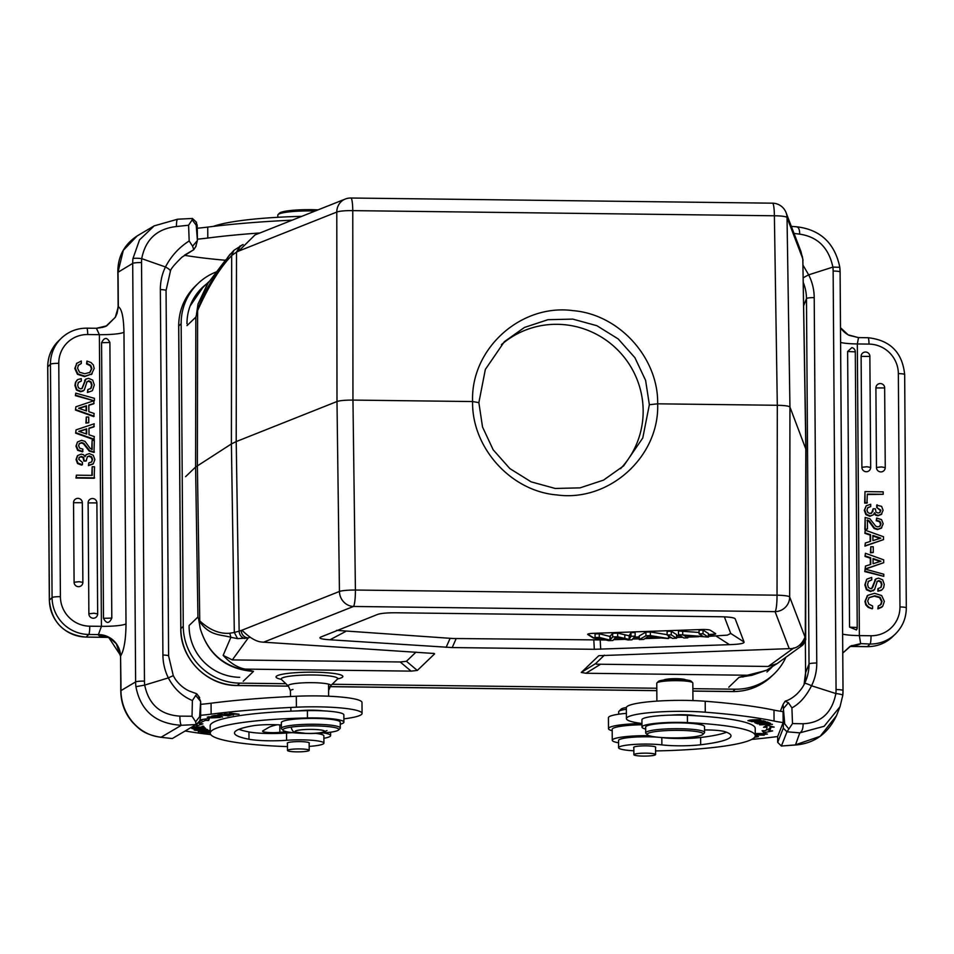 <?xml version="1.0" encoding="UTF-8"?>
<svg xmlns="http://www.w3.org/2000/svg" width="954" height="954" viewBox="0 0 954 954"><rect width="100%" height="100%" fill="white"/><g stroke="black" fill="none" stroke-linecap="round" stroke-linejoin="round"><path stroke-width="1.43" d="M501.399 344.668A86.099 84.465 -133.8 0 1 592.637 332.386A86.099 84.465 -133.8 0 1 643.163 410.661A86.099 84.465 -133.8 0 1 620.541 468.7M185.589 476.666L195.594 467.055L195.844 317.122L197.645 310.479C207.233 289.181 217.083 272.534 227.183 260.514L231.679 255.529L236.497 252.118L236.21 441.583L231.393 443.944L231.679 255.529L233.861 250.389L228.233 256.674L227.183 260.514M728.773 687.214L739.04 677.34L765.931 670.543M771.869 667.287L766.968 671.998M739.04 677.34L751.907 675.301L585.959 673.262L581.272 672.463L598.73 655.756M598.921 655.684L789.232 648.648C796.256 648.994 801.515 645.142 805.033 637.093L805.14 637.344A7.358 7.286 -20.9 0 1 801.575 643.604M434.297 653.49L262.338 642.09C256.471 641.815 249.674 637.856 241.958 630.212L339.445 591.456A14.715 1.848 -0.7 0 1 355.413 590.037L777.033 595.189A14.715 1.872 0.1 0 1 789.673 596.966L789.948 407.06L806.011 449.525L805.665 638.655M230.26 254.074L228.233 256.674C217.965 272.224 207.34 283.457 197.609 309.776L197.383 465.671L199.78 621.746C209.808 636.151 220.505 634.338 230.892 637.296L229.783 633.229C219.611 634.1 209.618 629.998 199.815 620.923L198.647 619.063L200.268 628.722C208.461 655.076 226.205 669.303 253.49 671.401L245.142 669.1L411.091 671.127L417.327 670.447L434.571 653.895L433.223 653.287M321.236 636.843C317.956 638.19 320.866 639.168 329.965 639.776L452.22 647.563L594.318 649.304L729.488 644.665C739.612 644.296 744.466 643.413 744.048 642.018L735.236 618.955C734.604 617.608 729.345 616.868 719.435 616.737L397.186 612.79C387.252 612.683 380.598 613.279 377.224 614.579L320.687 637.081M734.258 618.192L732.505 617.691M663.865 680.023A11.043 1.491 -0.4 0 1 674.764 678.676A11.043 1.491 -0.4 0 1 685.687 679.868M198.647 619.063L197.931 617.023L195.594 467.055L231.393 443.944L234.314 632.466L229.783 633.229M245.142 669.1C237.534 667.657 230.2 663.09 223.141 655.374L230.892 637.296L237.57 638.643L248.243 637.94A7.358 6.893 68.3 0 1 241.231 630.439L239.144 631.143L236.21 441.583L336.989 401.515L339.445 591.456A14.715 13.785 -111.7 0 0 353.457 606.47L775.077 611.633L789.232 648.648M263.554 642.209L353.457 606.47A14.715 2.051 90.7 0 0 355.413 590.037L352.956 400.084C345.312 400.072 339.982 400.549 336.989 401.515L336.786 212.062A14.715 13.785 -111.7 0 1 345.265 199.052L255.016 234.934L238.583 251.164A7.358 6.893 68.3 0 1 242.817 244.665L243.127 244.546M224.536 261.384L225.681 259.822M197.609 309.776L196.512 313.926M196.715 312.936L198.003 304.087L207.459 283.982M190.108 306.055L202.487 287.846L209.94 280.703M207.984 283.29L198.003 304.087L196.619 313.449M805.295 639.442L805.82 448.547L802.827 259.047L806.011 449.525M805.14 637.344L805.474 638.071C805.176 641.863 803.196 644.272 799.512 645.298L802.123 645.524L777.033 663.662L768.22 666.464L596.465 664.175L595.618 663.602L604.383 655.183M751.907 675.301L766.599 670.221L742.689 677.018M766.599 670.221L777.987 663.042M244.808 638.512C241.314 637.403 239.43 634.947 239.144 631.143L234.314 632.466L237.57 638.643M223.141 655.374L232.311 659.918L400.203 661.969L406.44 661.289L415.98 652.131M199.78 621.746L198.849 619.778L200.268 628.722C208.032 653.573 224.81 667.669 250.592 670.996M786.072 212.635L800.99 251.617L802.386 257.711L787.026 217.572L789.948 407.06C789.018 406.034 784.808 405.45 777.307 405.283L774.386 215.783A14.715 2.051 -89.3 0 0 772.501 203.178A14.715 14.715 0 0 1 786.072 212.635A14.715 14.56 159.1 0 1 787.026 217.56A14.715 2.099 179.1 0 0 774.386 215.783L352.765 210.631A14.715 2.123 179.9 0 0 336.786 212.05M802.505 257.091L802.493 258.057A7.358 7.286 -20.9 0 0 802.183 256.054M345.265 199.052A14.715 14.715 0 0 1 350.881 198.015A14.715 2.051 90.7 0 1 352.765 210.631L352.956 400.084L472.6 401.551C470.549 348.997 520.669 303.479 573.044 310.646C619.384 314.331 658.522 358.132 657.664 403.816C659.596 456.501 609.356 502.126 556.993 494.947C510.652 491.25 471.634 447.343 472.6 401.551L478.86 402.636L485.347 369.436L504.38 341.663L524.473 327.437L547.942 319.697L572.782 319.113L596.882 325.708L618.204 338.944L634.911 357.69L645.608 380.384L649.352 404.723L642.769 437.993L623.666 465.85L603.536 480.112L580.044 487.864L555.204 488.46L531.116 481.842L509.83 468.569L493.17 449.787L482.533 427.022L478.86 402.636M649.352 404.723L657.664 403.816L777.307 405.283L777.033 595.189A14.715 2.051 -89.3 0 1 775.077 611.633A14.715 14.56 159.1 0 0 789.673 596.966L805.033 637.093M708.381 636.366L727.365 635.137L730.716 633.432L724.372 616.868M336.535 630.356L453.055 638.512L605.814 639.991M613.577 639.717L625.037 639.311M632.609 639.049L639.287 638.81M644.928 638.608L660.132 638.071M668.456 637.773L671.342 637.677M676.589 637.487L682.706 637.272M687.774 637.093L698.662 636.712M615.008 638.154L619.051 637.999M633.993 637.475L639.275 637.284M668.456 636.258L669.064 636.235M676.577 635.972L680.417 635.829M708.369 634.839L709.883 634.792A7.358 0.99 179.6 0 0 715.727 633.778A7.358 0.99 179.6 0 0 715.56 633.575L710.229 630.212A7.358 0.99 179.6 0 0 704.064 629.473A7.358 0.99 179.6 0 0 701.512 629.509L593.519 633.325A7.358 0.99 179.6 0 0 587.688 634.338A7.358 0.99 179.6 0 0 587.843 634.541L593.173 637.904A7.358 0.99 179.6 0 0 599.351 638.643A7.358 0.99 179.6 0 0 599.839 638.643M715.595 633.599A7.358 0.99 -0.4 0 1 709.883 634.422L708.369 634.482M679.868 635.483L676.577 635.602M639.275 636.926L634.327 637.105M617.62 637.689L615.354 637.773M598.063 638.25A7.358 0.99 -0.4 0 1 593.173 637.546L587.843 634.183A7.358 0.99 -0.4 0 1 587.807 634.16M676.589 638.238L676.565 634.589L671.234 631.226L667.108 631.369L667.132 635.018L671.258 634.875L676.589 638.238L672.463 638.381L667.132 635.018M667.132 634.66L650.354 631.965L645.906 632.12L639.263 635.913L639.287 639.562L645.93 635.769L650.378 635.614L668.468 638.524L658.522 637.797L645.488 638.262L643.664 639.407L639.287 639.562M708.393 637.105L708.357 633.468L703.026 630.105L699.079 630.236L699.103 633.885L703.05 633.742L708.393 637.105L683.589 635.197L687.774 637.844L683.815 637.976L678.485 634.613L703.289 636.521L699.103 633.885M699.091 632.466L678.461 630.976L678.485 634.613M635.149 636.151L635.125 632.502L630.988 632.657L629.127 635.769L617.643 633.122L612.671 633.301L609.916 636.449L599.267 633.778L595.046 633.921L595.069 637.57L599.291 637.415L609.94 640.098L612.695 636.95L617.667 636.771L629.151 639.418L631.011 636.294L635.149 636.151L631.942 639.812L627.959 639.955L615.724 637.272L612.885 640.492L608.664 640.635L595.069 637.57M671.234 631.226L671.258 634.875M668.444 635.853L668.468 638.524M656.662 637.487L648.625 636.044L646.096 637.856L656.662 637.487M645.906 632.12L645.93 635.769M650.354 631.965L650.378 635.614M687.762 635.614L687.774 637.844M682.694 630.821L682.73 634.47M703.026 630.105L703.05 633.742M629.127 635.769L629.151 639.418M630.988 632.657L631.011 636.294M599.291 637.415L599.267 633.778M609.916 636.449L609.94 640.098M612.671 633.301L612.695 636.95M617.667 636.771L617.643 633.122M281.251 679.32A33.414 4.508 -0.4 0 1 276.076 676.684A33.414 4.508 -0.4 0 1 276.362 676.303A33.414 4.508 -0.4 0 1 312.697 672.188A33.414 4.508 -0.4 0 1 342.796 676.72A33.414 4.508 -0.4 0 1 342.522 677.113A33.414 4.508 -0.4 0 1 337.656 678.926M292.186 220.159A215.687 29.097 179.6 0 0 207.733 227.088A73.863 9.969 -0.4 0 1 197.239 228.233M197.418 239.156A73.863 9.969 179.6 0 0 207.805 238.035A215.687 29.097 -0.4 0 1 259.965 232.967M225.359 260.251A183.967 24.828 -0.4 0 1 184.384 255.29M200.626 715.297A73.863 9.969 179.6 0 0 211.132 714.152A215.687 29.097 -0.4 0 1 296.396 707.188A51.516 6.952 -0.4 0 1 322.19 706.926A51.516 6.952 -0.4 0 1 362.067 713.413L361.995 702.478A51.516 6.952 179.6 0 0 322.118 695.991A51.516 6.952 179.6 0 0 296.312 696.253A215.687 29.097 179.6 0 0 211.061 703.217A73.863 9.969 -0.4 0 1 200.638 704.35M362.067 713.413A51.516 6.952 -0.4 0 1 343.881 718.851M277.185 724.766A66.231 8.932 179.6 0 0 268.372 727.64L262.863 730.883A11.043 1.491 179.6 0 0 262.577 731.229A11.043 1.491 179.6 0 0 268.479 732.505A11.043 1.491 179.6 0 0 279.88 732.338A32.376 4.365 -0.4 0 1 286.939 731.79M323.704 732.934A32.376 4.365 -0.4 0 1 330.621 735.582A32.376 4.365 -0.4 0 1 323.883 738.301M210.751 734.592A183.967 24.828 -0.4 0 1 185.148 730.979M210.202 731.551L208.008 731.79L210.786 731.778M210.202 732.66L200.817 732.469L210.202 732.887M233.48 715.047L226.933 713.986L239.06 714.236L229.58 713.043L236.127 714.105L223.999 713.854L233.48 714.796M195.248 725.04L197.049 725.803L202.892 723.883L199.672 723.847A119.584 16.135 -0.4 0 1 205.563 720.342L208.616 720.473L209.439 718.422L200.257 719.805M200.149 720.127L202.081 720.21A123.257 16.635 179.6 0 0 199.004 721.606M210.19 730.776L207.447 730.382L209.296 731.074L198.265 731.67L210.19 731.229M323.585 710.885A18.4 2.48 179.6 0 0 314.403 710.229A18.4 2.48 179.6 0 0 297.97 710.909M227.791 716.001L231.405 715.047L227.446 715.727L223.963 715.357L227.541 714.749L219.647 714.904L222.258 714.129L217.595 714.928L227.779 715.667M218.943 716.108L218.943 716.478C221.996 715.595 220.66 715.25 214.948 715.452L211.752 716.06L222.568 717.014L218.943 716.478L221.328 715.858M191.062 727.508L204.263 727.342L203.655 726.221L202.093 726.244L202.606 727.163L192.219 726.817M196.285 729.321C192.35 730.156 194.377 730.537 202.403 730.466L205.444 730.251C209.32 729.214 206.267 728.904 196.285 729.321L194.091 729.893M205.432 729.977L207.674 729.667M212.825 716.585L207.233 717.169L211.43 717.909L220.195 717.456L212.825 716.585M195.081 727.854C190.418 728.606 191.456 728.904 198.193 728.761L203.81 727.723L197.395 728.343C193.757 728.88 193.102 728.773 195.439 728.033L191.766 728.403M203.226 727.675L201.27 728.653L203.894 728.689C205.945 728.403 205.921 728.081 203.798 727.723C205.921 728.081 205.945 728.403 203.894 728.689L203.882 727.735M193.304 727.962L195.439 728.033M199.672 722.75L197.037 723.609L197.049 725.803M202.081 720.21L202.081 719.531M208.616 720.473L208.604 718.553M205.551 719.006L205.563 720.342M202.701 719.435A119.584 16.135 179.6 0 0 202.081 719.781M200.447 720.902A119.584 16.135 179.6 0 0 199.66 721.665L199.672 723.847M209.284 730.43L209.296 731.074M213.803 716.013L216.105 715.583C219.957 715.548 220.481 715.798 217.667 716.359L213.791 715.655M219.766 715.488L217.667 716.359M196.548 726.423L196.56 727.27M202.594 726.232L202.606 727.163M204.037 729.059L204.037 729.273C207.435 729.595 206.768 729.929 202.045 730.275L197.621 730.299C194.342 729.667 196.476 729.333 204.037 729.273L206.183 729.202M197.621 730.299L195.606 729.405M218.394 716.955L208.986 717.36C209.773 716.645 212.909 716.609 218.394 717.265L218.728 716.991M208.986 717.36L208.723 716.74M108.16 637.367L86.087 637.045A7.358 1.026 90.7 0 1 85.943 637.117L108.196 637.391M107.218 637.045L110.497 638.536L116.328 643.819L120.574 656.495L120.753 682.575A7.358 0.99 -0.4 0 1 120.943 682.348L120.586 656.447A7.358 0.99 179.6 0 0 120.574 656.495A22.073 21.847 18.4 0 0 98.369 634.589L108.398 636.974L120.764 655.78C124.127 649.924 125.88 639.287 126.011 623.892L123.972 332.231C123.626 317.122 121.742 308.631 118.32 306.771L115.303 317.312L106.299 325.922L96.402 328.295L99.383 334.675L87.708 334.532A29.431 28.87 -133.8 0 0 58.766 363.343L60.4 596.667A7.358 0.99 -0.4 0 0 52.076 597.574L50.455 364.249L47.772 366.825A7.358 0.99 179.6 0 0 47.7 366.956L49.334 600.281A7.358 0.99 -0.4 0 1 49.405 600.149L52.076 597.574A36.789 36.097 -133.8 0 0 88.77 634.47L98.369 634.589A29.431 3.971 179.6 0 0 105.274 637.284A22.073 16.731 98.7 0 1 107.754 637.224M47.7 366.956C47.783 356.677 51.456 347.936 58.719 340.733A36.789 36.097 46.2 0 0 47.772 366.825L49.405 600.149A36.789 36.097 46.2 0 0 86.087 637.045L88.77 634.47A7.358 1.026 90.7 0 0 89.748 626.194L101.422 626.337L98.536 634.291M88.448 465.6L88.853 462.917L88.448 465.6L92.955 464.085M77.346 455.905L76.058 459.613L77.56 463.537L81.615 465.111L82.449 464.717L77.966 463.131L76.463 459.22L77.751 455.499L81.245 454.14L83.57 454.7L85.037 456.692L86.158 454.664L84.882 456.322M79.027 457.61L81.042 456.823L83.129 457.753L83.809 461.068L86.039 461.092L87.446 456.656M87.231 456.883L88.913 456.298L91.238 457.264L92.204 459.78L91.501 462.094M79.039 443.848L81.293 442.99L83.403 443.693L89.282 451.135L93.993 452.411L94.327 440.509L92.109 440.474L92.168 449.537L90.189 448.44L85.025 441.392L81.639 440.307L77.524 441.988L75.962 446.138L77.62 450.276L82.521 451.838L82.915 449.143L79.683 448.177L78.598 445.733L79.456 443.455L81.71 442.596L83.809 443.288L89.688 450.729L94.41 452.017M92.109 440.474L91.751 449.406M88.972 428.429L93.814 426.915L94.207 423.779L76.046 429.884L75.652 433.152L93.909 439.699L94.303 436.562L89.02 434.797L88.972 428.155L94.231 426.521M76.046 429.884L75.652 433.152M86.289 417.029L85.92 423.111L88.758 422.741L88.71 417.053L86.289 417.029L86.325 422.717L88.758 422.741M88.817 405.331L93.659 403.828L94.052 400.692L75.879 406.786L75.485 410.065L93.742 416.612L94.136 413.476L88.865 411.711L88.817 405.068L94.076 403.423M75.879 406.786L75.485 410.065M75.39 395.648L75.783 393.155L75.39 395.648L93.85 400.763M87.434 392.464L92.097 390.854L87.434 392.464L87.828 389.614L87.851 392.07M85.526 379.442L81.841 388.66M78.061 382.685L81.293 381.087L81.269 378.631L77.763 379.573L75.926 381.815L75.33 385.094L76.892 389.661L80.947 391.343L83.928 390.317M77.357 379.966L75.509 382.208L74.925 385.488L76.487 390.055L80.53 391.748L83.189 391.021M86.611 382.137L88.46 381.206L90.749 382.375L91.584 385.392L90.594 388.743M76.857 363.14L74.806 368.506L77.465 374.326L84.572 376.58L92.133 373.813L84.989 376.186L77.882 373.932L75.211 368.101L76.857 363.14M78.061 365.525L81.317 363.462L78.478 365.132L77.536 368.161L79.504 372.203L84.763 373.729L89.986 372.37L91.882 368.471L90.725 365.346L86.981 363.534L86.957 361.077L86.564 363.927L90.308 365.74L91.477 368.876L89.569 372.764M96.855 502.996L96.891 502.913A4.412 4.412 0 0 0 89.426 499.753A4.412 4.329 46.2 0 0 88.114 502.889L88.877 613.792A4.412 4.329 46.2 0 0 96.318 617.023A4.412 4.329 46.2 0 0 97.63 613.899L93.874 613.243L88.877 613.792M82.282 502.818L82.318 502.734A4.412 4.412 0 0 0 74.853 499.574A4.412 4.329 46.2 0 0 73.541 502.71L74.09 582.25A4.412 4.329 46.2 0 0 81.519 585.494A4.412 4.329 46.2 0 0 82.831 582.357L79.087 581.713L74.09 582.25M76.356 475.187L75.962 478.037L94.184 478.264L94.518 466.78L92.192 466.756L92.252 475.378L76.356 475.187L76.38 477.644L94.589 477.871M92.192 466.756L91.834 475.378M103.497 618.323C106.395 623.844 109.161 623.773 111.809 618.097L109.889 342.486C107.134 337.072 104.356 337.144 101.577 342.713L103.497 618.323L111.809 618.097M118.141 280.19L118.034 272.033L123.316 250.318L137.233 235.876C124.187 244.486 117.724 256.65 117.843 272.355L117.95 280.416A7.358 0.99 179.6 0 1 118.141 280.19L118.32 306.771L117.056 313.377L115.374 317.193L107.158 325.457L102.364 327.484M170.241 271.365A7.358 1.622 -154 0 0 170.408 271.186C170.504 269.243 174.355 264.556 181.999 257.127L193.781 249.698L184.969 254.885M195.797 246.454L193.781 249.698L192.589 246.192L197.43 240.491L195.797 246.454M197.43 240.491L196.19 225.156L192.148 219.861L188.594 225.227L189.178 240.968L192.589 246.192M120.788 690.708L135.623 681.919L132.701 263.399A7.358 0.99 179.6 0 1 141.538 262.588A36.789 35.513 -120.5 0 1 141.717 258.641C145.473 239.418 157.052 228.71 176.454 226.527L188.594 225.227M189.178 240.968C179.006 247.456 171.1 256.125 165.459 266.977A51.516 49.715 59.5 0 0 160.355 289.599A7.358 0.99 179.6 0 1 166.056 290.529L168.608 655.947L173.27 675.635L168.333 677.9C174.129 688.752 182.142 696.289 192.386 700.522L192.028 716.239L179.889 716.132C160.439 714.868 148.717 704.529 144.698 685.091A36.789 35.513 -120.5 0 1 144.459 681.12L141.538 262.588M166.056 290.529L170.408 271.186A7.358 1.622 -154 0 0 165.459 266.977L141.717 258.641A7.358 1.169 -174.2 0 0 132.928 258.653L139.534 239.859L154.214 225.871L177.635 219.205L192.446 218.466L196.524 222.33M197.43 239.895L197.204 225.251L196.119 222.282M197.204 225.251L196.19 225.156M192.148 219.861L192.469 218.49M154.214 225.871L137.483 235.721M198.945 697.422L200.65 701.417L195.725 695.466L192.386 700.522M200.65 701.417L199.624 716.692L195.653 721.784L196.047 724.563L172.28 738.563L160.379 737.215L172.28 738.563M192.028 716.239L195.653 721.784M199.648 697.624L196.655 693.725L189.512 691.125C188.999 690.827 181.618 688.096 175.214 679.045L173.27 675.635M196.882 694.071L195.725 695.466M200.662 702.001L200.638 716.788L199.708 720.926L196.047 724.563L181.367 725.29L161.178 737.192C139.212 735.451 121.146 714.892 120.955 690.565L120.943 682.348M144.459 681.12A7.358 0.99 -0.4 0 0 135.623 681.919A44.158 42.608 -120.5 0 0 135.921 686.689C140.56 710.837 155.705 723.716 181.367 725.29C180.413 724.026 179.912 720.974 179.889 716.132M200.638 716.788L199.624 716.692M199.601 721.009L198.826 721.784M88.853 462.917L91.715 461.903L92.621 459.387L91.656 456.871L89.33 455.905L87.279 456.835M86.444 460.699L83.809 461.068M84.214 460.675L83.547 457.36L81.46 456.429L79.444 457.216L78.693 459.291L82.438 462.428L82.449 464.717M86.158 454.664L89.282 453.615L93.253 455.249L94.851 459.566L93.337 463.727L88.865 465.206M82.926 451.445L78.037 449.871L76.38 445.745L77.357 442.167M94.327 439.305L76.058 432.758M78.777 431.351L86.695 434.046L86.659 428.859L78.777 431.351M79.182 431.482L86.242 429.252L86.277 433.903M94.16 416.218L75.903 409.671M78.61 408.252L86.528 410.947L86.492 405.772L78.61 408.252M79.015 408.395L86.087 406.166L86.11 410.816M94.052 400.775L75.795 395.254M75.783 393.155L94.422 398.319L94.434 400.406M81.293 381.087L78.466 382.292L77.656 385.177L78.478 387.861L80.637 388.886L82.259 388.266L85.943 379.048L88.591 378.344L92.717 380.121L94.327 384.963L92.502 390.448M87.828 389.614L91.083 388.266L92.001 384.999L91.155 381.97L88.865 380.801L87.029 381.743L84.334 389.924M76.642 380.539L77.763 379.573M84.584 380.372L85.943 379.048M76.463 363.557L81.293 361.006L81.317 363.462M86.957 361.077L90.964 362.496L93.349 364.965L94.207 368.435L91.334 374.564M296.563 748.962A10.852 1.467 -0.4 0 1 309.203 750.309A10.852 1.467 -0.4 0 1 300.128 751.824A10.852 1.467 -0.4 0 1 287.5 750.464A10.852 1.467 -0.4 0 1 296.563 748.962M292.735 732.672A25.758 3.47 179.6 0 0 286.534 733.006A29.431 3.971 -0.4 0 1 248.946 731.945A83.892 11.317 -0.4 0 1 238.941 729.309M343.905 722.142L343.857 714.856A33.116 4.472 179.6 0 0 307.403 710.658A108.172 14.596 179.6 0 0 212.957 722.536A108.172 14.596 179.6 0 0 210.154 725.863L210.214 733.161A108.172 14.596 -0.4 0 1 213.004 729.822A108.172 14.596 -0.4 0 1 307.45 717.957A33.116 4.472 -0.4 0 1 343.905 722.142A33.116 4.472 -0.4 0 1 343.058 723.168A33.116 4.472 -0.4 0 1 340.244 724.217M281.382 725.016A22.073 2.981 179.6 0 0 252.166 725.911A83.892 11.317 179.6 0 0 236.664 730.406A83.892 11.317 179.6 0 0 234.493 732.982A83.892 11.317 179.6 0 0 248.994 739.243A29.431 3.971 179.6 0 0 286.582 740.292A25.758 3.47 -0.4 0 1 323.919 743.142L323.871 735.844A25.758 3.47 179.6 0 0 315.571 733.352M323.919 743.142A25.758 3.47 -0.4 0 1 323.251 743.929A25.758 3.47 -0.4 0 1 309.179 746.386M287.464 746.6A108.172 14.596 -0.4 0 1 210.214 733.161M309.156 743.297A11.043 1.491 179.6 0 0 309.334 743.023A11.043 1.491 179.6 0 0 299.544 741.604A11.043 1.491 179.6 0 0 287.548 742.832A11.043 1.491 179.6 0 0 287.261 743.178A11.043 1.491 179.6 0 0 287.44 743.44M301.762 216.355A108.172 14.596 179.6 0 0 213.434 226.384M283.6 728.999A27.964 3.768 -0.4 0 1 317.157 725.946A27.964 3.768 -0.4 0 1 338.551 729.989A27.964 3.768 -0.4 0 1 338.086 730.335A27.964 3.768 -0.4 0 1 304.529 733.387A27.964 3.768 -0.4 0 1 283.147 730.37A27.964 3.768 -0.4 0 1 283.6 728.999M283.147 730.37L281.68 728.951A29.431 3.971 -0.4 0 1 281.406 728.415A29.431 3.971 -0.4 0 1 282.157 727.508A29.431 3.971 -0.4 0 1 317.479 724.301A29.431 3.971 -0.4 0 1 340.268 728.009A29.431 3.971 -0.4 0 1 340.006 728.546L338.551 729.989M340.268 728.009L340.232 722.178A29.431 3.971 179.6 0 0 314.128 718.41A29.431 3.971 179.6 0 0 282.122 721.677A29.431 3.971 179.6 0 0 281.358 722.583L281.406 728.415M318.04 209.88A27.964 3.768 179.6 0 0 313.556 209.713A27.964 3.768 179.6 0 0 279.999 212.778A27.964 3.768 179.6 0 0 279.534 213.112L278.091 214.555A29.431 3.971 179.6 0 0 277.817 215.103L277.829 217.297M315.178 211.013A29.431 3.971 179.6 0 0 313.902 210.977A29.431 3.971 179.6 0 0 278.58 214.197A29.431 3.971 179.6 0 0 278.091 214.555M216.665 271.783A56.668 55.582 46.2 0 0 198.003 283.541A56.668 55.582 46.2 0 0 181.153 323.716L183.263 626.313A56.668 55.582 46.2 0 0 239.764 683.147L285.89 683.708M692.866 688.681L735.224 689.205A56.668 55.582 46.2 0 0 774.088 673.929A56.668 55.582 46.2 0 0 785.583 657.95M656.805 688.239L332.171 684.268M239.716 677.304A50.777 49.811 -133.8 0 1 189.095 626.384M186.984 323.788A50.777 49.811 -133.8 0 1 208.509 282.587M641.959 723.49A51.516 6.952 -0.4 0 1 626.42 718.624A51.516 6.952 -0.4 0 1 680.667 711.314A51.516 6.952 -0.4 0 1 705.28 712.197A215.687 29.097 -0.4 0 1 774.064 721.045A73.863 9.969 179.6 0 0 783.151 722.572L777.653 736.536A86.194 11.627 179.6 0 0 776.246 736.715A183.967 24.828 -0.4 0 1 751.752 739.398M618.574 742.808A32.376 4.365 -0.4 0 1 612.265 740.268A32.376 4.365 -0.4 0 1 634.768 735.951A32.376 4.365 -0.4 0 1 646.359 735.665A32.376 4.365 -0.4 0 1 649.137 735.689M757.655 723.812L768.053 723.561L759.611 724.849L772.454 724.324L762.055 724.563L770.486 723.287L757.655 723.812M762.115 730.716L763.856 732.732L772.609 730.883L768.936 730.824A123.257 16.635 179.6 0 0 770.641 728.045A123.257 16.635 179.6 0 0 770.45 727.163L774.171 727.103L766.944 725.243L763.546 727.258L766.777 727.21A119.584 16.135 -0.4 0 1 766.956 728.081A119.584 16.135 -0.4 0 1 765.311 730.776L762.115 730.716M696.074 715.786A18.4 2.48 179.6 0 0 681.466 714.725A18.4 2.48 179.6 0 0 671.175 715.13M754.829 722.703L757.273 723.645L758.752 723.573L756.737 722.786L764.297 723.192L762.473 722.488L766.324 722.285L769.735 722.953L767.362 722.035L754.829 722.703M755.258 734.365L757.703 734.353L755.508 733.471M755.759 734.091C750.929 732.934 774.314 733.769 762.019 734.52L765.931 733.614M755.258 733.507L767.398 734.067L762.007 734.52M755.27 734.89L764.226 735.188L755.27 734.675M751.347 721.618L756.82 721.451C760.672 722.226 763.57 722.238 765.513 721.474L763.51 720.819L751.347 721.618M759.551 719.817L759.563 720.687C762.198 719.817 759.67 719.554 752.002 719.9L749.355 720.198C747.077 721.248 750.488 721.415 759.563 720.687L760.97 720.222M749.379 720.64L747.924 720.664M754.614 737.287L758.525 736.619L755.258 735.928M783.52 723.919L784.713 723.847L783.449 709.132L783.294 728.152L777.689 742.367L777.653 736.536L783.151 722.572L783.079 711.636A73.863 9.969 -0.4 0 1 773.992 710.11A215.687 29.097 179.6 0 0 705.197 701.25A51.516 6.952 179.6 0 0 680.596 700.367A51.516 6.952 179.6 0 0 626.337 707.689L626.42 718.624M641.97 724.766A32.376 4.365 179.6 0 0 612.182 729.333L612.265 740.268M763.856 732.732L763.844 730.752M766.956 728.081L766.944 725.887A119.584 16.135 179.6 0 0 766.861 725.302M766.777 727.21L766.766 725.35M770.45 726.149L770.45 727.163M768.936 730.824L768.924 728.641A123.257 16.635 -0.4 0 0 770.45 726.757M768.936 729.476L766.05 730.084M757.273 723.645L757.273 723.001M768.256 722.381L768.256 723.037M762.818 722.619L762.818 723.263M758.251 721.164L762.604 720.878M762.604 721.081L758.251 721.355M756.868 719.698L756.868 719.876C760.946 720.318 759.36 720.687 752.122 721.009C748.341 720.842 748.508 720.52 752.623 720.055L759.479 719.805M752.122 721.009C748.341 720.842 748.508 720.52 752.623 720.055L752.623 719.853M755.21 736.19L756.999 736.619L754.781 737.072M840.486 327.651A22.073 21.262 60.4 0 0 847.665 334.532A22.073 21.262 60.4 0 0 848.905 335.236M845.017 332.707L840.486 327.687L848.166 334.842L858.517 337.621L857.324 343.953L859.363 635.602L871.026 635.746A29.431 28.87 -133.8 0 0 899.968 606.947L898.346 373.622A7.358 0.99 179.6 0 1 904.666 374.552C902.377 352.42 890.165 340.137 868.057 337.728L858.552 337.609L849.191 335.367M866.232 505.763L864.312 510.318L865.898 514.647L869.881 516.281L873.411 514.838L870.286 515.887L866.304 514.242L864.718 509.925L866.232 505.763L870.704 504.284L870.716 506.574L867.663 507.79M874.126 513.204L875.581 515.184L877.907 515.756L881.401 514.385M881.222 514.564L883.094 510.283L881.603 506.359L876.702 505.167L876.714 507.468L880.459 510.605L879.719 512.668M870.716 506.574L867.854 507.588L866.947 510.104L867.913 512.62L870.239 513.586L872.838 511.571L873.125 508.792L871.515 513.407M864.825 529.387L867.46 529.017L864.825 529.387L865.159 517.473L869.869 518.761L875.748 526.203L877.859 526.894L880.113 526.036L880.971 523.758L879.886 521.313L876.654 520.347L876.631 518.058L876.237 520.741L879.469 521.707L880.554 524.151L879.695 526.441M866.983 520.359L868.975 521.456L874.126 528.504L877.513 529.589L881.389 528.122M864.849 533.322L865.242 530.185L864.849 533.322L870.131 535.087L870.179 541.467M864.944 546.117L865.338 542.981L864.944 546.117L883.523 539.618L883.499 536.732L865.242 530.185M870.811 546.749L870.442 552.831L873.28 552.461L873.232 546.773L870.811 546.749L870.859 552.438L873.28 552.461M865.016 556.409L865.409 553.272L865.016 556.409L870.298 558.185L870.334 564.553M865.206 569.109L865.493 566.068L865.099 569.109M865.314 569.133L883.69 562.705L883.666 559.819L865.409 553.272M865.135 569.085L864.741 571.577L883.786 576.347L883.762 574.236L865.135 569.085L864.741 571.577M868.08 581.618L871.741 579.889L868.486 581.224L867.568 584.504L868.402 587.521L870.704 588.69L872.54 587.759L875.975 578.863L878.622 578.148L882.665 579.829L884.239 584.397L883.642 587.676L882.092 589.751L877.883 591.253L877.859 588.797L881.091 587.199L881.913 584.313L881.091 581.642L878.932 580.604L877.31 581.236L874.579 589.524L870.978 591.146L866.852 589.369L865.242 584.528L866.649 579.436L864.825 584.933L866.447 589.775L870.561 591.54L874.162 589.918M876.893 581.63L878.515 581.01L880.685 582.035L881.496 584.707L880.876 587.449M875.557 579.257L871.562 588.713M867.413 595.725L864.944 601.461L865.815 604.919L868.188 607.4L872.194 608.807L868.605 607.006L866.22 604.526L865.361 601.056L867.818 595.332L874.579 593.305L881.687 595.558L884.346 601.39L882.688 606.339L878.264 608.485L878.252 606.028L877.859 608.879L881.878 607.149M868.844 597.776L874.389 596.167L879.648 597.681L881.615 601.736L880.47 605.027M861.891 467.293L866.876 466.756L870.632 467.4A4.412 4.329 46.2 0 1 864.586 471.359A4.412 4.329 46.2 0 1 861.891 467.293L861.116 356.391A4.412 4.329 46.2 0 1 862.428 353.266A4.412 4.412 0 0 1 869.905 356.414L861.116 356.391M876.464 467.472L881.448 466.935L885.205 467.579A4.412 4.329 46.2 0 1 879.159 471.538A4.412 4.329 46.2 0 1 876.464 467.472L875.903 387.92A4.412 4.329 46.2 0 1 877.215 384.796A4.412 4.412 0 0 1 884.692 387.944L875.903 387.92M864.98 491.62L864.646 503.104L866.971 503.14L867.317 494.112L883.213 494.303L883.189 491.847L864.98 491.62L865.051 502.71L867.377 502.746M867.317 494.518L883.213 494.303M855.273 351.931L855.297 351.859A4.412 4.412 0 0 0 851.91 347.602L847.629 351.513L849.549 627.124L856.489 629.938L857.229 627.482L855.297 351.859L847.629 351.513M842.764 653.049L850.741 646.049L860.651 643.616L859.363 635.602A22.073 2.981 179.6 0 1 842.632 634.088M860.651 643.616L870.048 644.033L867.377 646.609A36.789 36.097 46.2 0 0 892.61 636.688L895.281 634.112A36.789 36.097 -133.8 0 1 870.048 644.033A7.358 1.026 -89.3 0 0 871.026 635.746M842.764 653.037L850.026 646.407L860.448 643.914A29.431 3.971 179.6 0 1 850.61 646.108M784.713 723.847L788.851 729.035L792.5 723.585L791.903 707.856L788.409 702.716L783.437 708.536L783.007 704.565L780.372 711.255M783.007 704.565L785.082 701.273L788.409 702.716M791.903 707.856C799.5 703.837 806.047 696.48 811.532 685.771A7.358 1.061 26.3 0 0 804.544 683.505L806.011 680.19A44.158 43.681 21.5 0 1 804.544 683.517A7.358 1.061 26.3 0 1 804.544 683.505C803.232 686.665 800.68 690.195 796.864 694.083C792.774 697.768 789.006 700.081 785.559 701.011L785.082 701.273M783.449 709.132L783.437 708.536M843.014 690.469L840.092 272.057A7.358 0.99 179.6 0 0 840.104 271.997L843.026 690.529A7.358 0.99 -0.4 0 0 836.062 689.587A36.789 36.407 -158.5 0 1 835.871 693.546C831.983 712.888 821.06 722.965 803.113 723.752L792.5 723.585M777.689 742.367L781.386 746.016L795.457 745.002C814.191 743.512 827.857 733.757 836.467 715.715L820.166 736.321L795.04 744.943L781.386 746.016L786.99 731.801L799.798 732.863L824.113 726.304L840.021 706.711L842.799 695.287A7.358 1.026 5.9 0 0 835.871 693.546L811.532 685.771A51.516 50.967 21.5 0 0 816.767 663.018L814.215 297.6A51.516 50.967 21.5 0 0 808.67 274.847A7.358 0.715 153 0 0 803.304 277.817M783.151 722.572L783.079 711.636M783.294 728.152L786.99 731.801L788.851 729.035M836.479 715.703L840.021 706.711L842.787 695.335A7.358 1.026 5.9 0 0 842.799 695.287L843.026 690.529A7.358 0.99 -0.4 0 1 843.014 690.577A44.158 43.681 -158.5 0 1 842.787 695.335M794.038 233.444L799.69 234.147C817.673 236.795 828.752 247.778 832.89 267.096L808.67 274.847L803.101 265.343M880.029 512.37L878.109 513.061L876.022 512.131L875.343 508.816L873.125 508.792M879.922 512.465L880.876 510.211L876.714 507.468M877.108 504.773L877.131 507.063M881.818 513.991L878.324 515.363L875.987 514.79L874.532 512.811L873.411 514.838M876.631 518.058L881.532 519.62L883.189 523.758L881.21 528.289M881.794 527.717L877.93 529.184L874.544 528.111L869.38 521.063L867.401 519.966L867.46 529.017M865.159 517.473L865.242 528.993M883.523 539.618L865.35 545.712M865.338 542.981L870.585 541.335L870.549 534.693L865.266 532.928M880.792 538.151L872.874 535.456L872.91 540.632L880.792 538.151M872.874 535.993L879.982 538.402M883.69 562.705L865.516 568.811M865.493 566.068L870.752 564.422L870.704 557.78L865.421 556.015M880.959 561.238L873.041 558.543L873.077 563.731L880.959 561.238M873.041 559.08L880.137 561.489M883.786 576.347L865.147 571.172M867.067 579.042L871.717 577.432L871.741 579.889M874.818 579.972L875.975 578.863M881.389 590.311L877.883 591.253M878.276 588.403L878.288 590.86M874.579 589.524L873.208 590.848M878.252 606.028L881.091 604.371L882.021 601.33L880.053 597.287L874.806 595.773L869.046 597.574M869.166 597.514L867.687 601.02L868.844 604.144L872.588 605.957L872.6 608.413M867.019 596.071L867.818 595.332M869.857 356.498L870.68 467.317A4.412 4.412 0 0 1 869.321 470.537M626.361 707.51A23.552 3.172 179.6 0 0 621.09 709.156L618.919 711.314A25.758 3.47 179.6 0 0 618.681 711.791L618.705 714.212M626.349 709.263A25.758 3.47 179.6 0 0 618.919 711.314M641.124 753.266A10.852 1.467 -0.4 0 1 655.601 754.554A10.852 1.467 -0.4 0 1 648.362 755.985A10.852 1.467 -0.4 0 1 633.885 754.697A10.852 1.467 -0.4 0 1 641.124 753.266M612.194 730.74A36.061 4.865 -0.4 0 1 608.497 728.629A36.061 4.865 -0.4 0 1 641.959 723.537M626.384 713.353A36.061 4.865 179.6 0 0 608.425 717.694L608.497 728.629M633.861 750.798A25.758 3.47 -0.4 0 1 618.609 747.733A25.758 3.47 -0.4 0 1 618.645 747.542A25.758 3.47 -0.4 0 1 634.684 744.406A25.758 3.47 -0.4 0 1 661.873 744.883A29.431 3.971 179.6 0 0 700.689 744.764A83.892 11.317 179.6 0 0 730.871 736.452A83.892 11.317 179.6 0 0 730.991 735.832A83.892 11.317 179.6 0 0 725.004 731.694A22.073 2.981 179.6 0 0 704.565 729.953M645.679 729.083A33.116 4.472 -0.4 0 1 641.982 727.067A33.116 4.472 -0.4 0 1 642.03 726.829A33.116 4.472 -0.4 0 1 687.452 722.607A108.172 14.596 -0.4 0 1 755.27 735.665A108.172 14.596 -0.4 0 1 755.115 736.464A108.172 14.596 -0.4 0 1 655.565 750.917M655.541 747.531A11.043 1.491 179.6 0 0 655.708 747.34A11.043 1.491 179.6 0 0 655.732 747.256A11.043 1.491 179.6 0 0 644.976 745.849A11.043 1.491 179.6 0 0 633.671 747.328A11.043 1.491 179.6 0 0 633.647 747.411A11.043 1.491 179.6 0 0 633.838 747.686M726.495 732.219A83.892 11.317 -0.4 0 1 700.63 737.478A29.431 3.971 -0.4 0 1 661.826 737.597A25.758 3.47 179.6 0 0 659.989 737.406M755.27 735.665L755.222 728.379A108.172 14.596 179.6 0 0 687.405 715.309A33.116 4.472 179.6 0 0 641.982 719.531A33.116 4.472 179.6 0 0 641.935 719.769L641.982 727.067M658.2 737.239A25.758 3.47 179.6 0 0 618.597 740.256A25.758 3.47 179.6 0 0 618.562 740.447L618.609 747.733M647.229 734.115A27.964 3.768 -0.4 0 1 676.636 730.347A27.964 3.768 -0.4 0 1 703.074 734.139A27.964 3.768 -0.4 0 1 702.859 734.449A27.964 3.768 -0.4 0 1 673.667 737.907A27.964 3.768 -0.4 0 1 647.456 734.83A27.964 3.768 -0.4 0 1 647.229 734.115M647.456 734.83L645.989 733.411A29.431 3.971 -0.4 0 1 645.703 732.875A29.431 3.971 -0.4 0 1 645.751 732.66A29.431 3.971 -0.4 0 1 676.708 728.689A29.431 3.971 -0.4 0 1 704.577 732.457A29.431 3.971 -0.4 0 1 704.541 732.684A29.431 3.971 -0.4 0 1 704.302 733.006L702.859 734.449M704.577 732.457L704.541 726.626A29.431 3.971 179.6 0 0 675.873 722.858A29.431 3.971 179.6 0 0 645.715 726.829A29.431 3.971 179.6 0 0 645.667 727.043L645.703 732.875M692.795 683.088A18.031 2.433 179.6 0 0 692.831 682.957A18.031 2.433 179.6 0 0 692.652 682.635A18.031 2.433 179.6 0 0 675.754 680.655A18.031 2.433 179.6 0 0 656.936 682.885A18.031 2.433 179.6 0 0 656.793 683.076A18.031 2.433 179.6 0 0 656.769 683.207L656.889 701.13M692.652 682.635L691.185 681.204A16.552 2.23 179.6 0 0 675.67 679.391A16.552 2.23 179.6 0 0 658.379 681.442L656.936 682.885M189.095 625.526L197.931 617.023M195.844 317.122L186.996 325.624M253.49 671.401L243.21 681.263M240.062 245.941L236.497 252.118L238.583 251.164M336.786 212.062L239.287 250.842M793.895 647.909L768.22 666.464M801.956 645.548L803.232 644.463M585.959 673.262L600.316 664.413M595.618 663.602L581.272 672.463M241.231 630.439L241.958 630.212M232.311 659.918L248.243 637.94L249.972 637.26M417.327 670.447L406.44 661.289M400.203 661.969L411.091 671.127M744.048 642.018L730.716 633.432M716.144 636.091L729.488 644.665M600.698 649.233L600.209 640.194M593.829 640.265L594.318 649.304M452.22 647.563L456.179 638.584M450.097 638.357L446.138 647.337M329.965 639.776L345.515 631.56M629.545 638.631L629.521 634.982M610.333 635.781L610.357 639.43M624.834 638.309L624.81 634.672M324.455 731.563A14.787 1.991 -0.4 0 1 308.333 733.387A14.787 1.991 -0.4 0 1 295.072 731.372A14.787 1.991 -0.4 0 1 295.18 731.205A14.787 1.991 -0.4 0 1 311.302 729.393A14.787 1.991 -0.4 0 1 324.575 731.408A14.787 1.991 -0.4 0 1 324.455 731.563M328.617 693.236L328.653 690.493A19.116 2.576 179.6 0 0 328.605 690.302M293.009 689.444A19.116 2.576 179.6 0 0 290.803 690.231A19.116 2.576 179.6 0 0 290.612 690.386A19.116 2.576 179.6 0 0 290.421 690.756L288.394 686.093A21.31 2.874 -0.4 0 1 288.394 685.294A21.31 2.874 -0.4 0 1 288.609 685.115A21.31 2.874 -0.4 0 1 312.483 682.682A21.31 2.874 -0.4 0 1 330.609 685.795A21.31 2.874 -0.4 0 1 330.609 685.807L337.43 679.129A28.25 3.816 179.6 0 0 337.43 679.129A28.25 3.816 179.6 0 0 337.656 678.807A28.25 3.816 179.6 0 0 313.413 674.991A28.25 3.816 179.6 0 0 281.478 678.449A28.25 3.816 179.6 0 0 281.239 678.783A28.25 3.816 179.6 0 0 281.478 679.522L281.203 679.021M211.061 703.217L211.132 714.152M296.312 696.253L296.396 707.188M279.82 724.909L279.88 732.338M199.136 727.735L199.136 728.343M207.805 238.035L207.733 227.088M58.766 363.343A7.358 0.99 179.6 0 0 50.455 364.249A36.789 36.097 -133.8 0 1 61.39 338.157L58.719 340.733M89.748 626.194A29.431 28.87 -133.8 0 1 60.4 596.667M126.011 623.892A22.073 2.981 179.6 0 1 101.422 626.337L99.383 334.675A22.073 2.981 -0.4 0 0 123.972 332.231M86.623 328.236A7.358 1.026 90.7 0 1 86.766 328.164A7.358 1.026 90.7 0 1 87.708 334.532M117.95 280.416L118.129 306.508A7.358 0.99 -0.4 0 1 118.141 306.461M168.608 655.947A7.358 0.99 -0.4 0 0 162.907 655.028L160.355 289.599M162.907 655.028A51.516 49.715 59.5 0 0 168.333 677.9L144.698 685.091L135.921 686.689M132.928 258.653A44.158 42.608 -120.5 0 0 132.701 263.399L117.867 272.355M176.454 226.527C176.43 221.686 176.884 219.265 177.838 219.277M109.889 342.486L101.577 342.713M96.318 617.023A4.412 4.412 0 0 0 97.666 613.804L96.891 502.913L88.114 502.889M81.519 585.494A4.412 4.412 0 0 0 82.879 582.274L82.318 502.734L73.541 502.71M248.946 731.945L248.994 739.243M307.403 710.658L307.45 717.957M286.534 733.006L286.582 740.292M281.478 679.522L288.394 686.093L237.355 685.461A56.668 55.582 -133.8 0 1 180.855 628.626L178.744 326.041L181.153 323.716M288.454 686.153L237.212 685.532A7.358 1.026 -89.3 0 0 237.355 685.461L239.764 683.147M183.263 626.313L180.855 628.626A7.358 0.99 179.6 0 0 180.783 628.769L178.672 326.173A7.358 0.99 -0.4 0 1 178.744 326.041A56.668 55.582 -133.8 0 1 195.594 285.854L198.003 283.541M774.088 673.929L771.667 676.243A56.668 55.582 -133.8 0 1 732.803 691.519L692.878 691.03M735.224 689.205L732.803 691.519A7.358 1.026 90.7 0 1 732.672 691.59L692.878 691.101M656.817 690.589L329.929 686.594M773.992 710.11L774.064 721.045M705.197 701.25L705.28 712.197M849.966 646.466L867.234 646.669A7.358 1.026 -89.3 0 0 867.377 646.609L850.086 646.395M804.055 684.459A44.158 43.681 -158.5 0 0 805.581 672.761L805.355 640.897L805.57 672.82A7.358 0.99 -0.4 0 1 805.581 672.761L809.028 664.02L806.476 298.59L803.733 305.542M868.057 337.728A7.358 1.026 -89.3 0 1 868.999 344.096L857.324 343.953A22.073 2.981 -0.4 0 1 840.593 342.426M904.595 374.695A7.358 0.99 179.6 0 0 904.666 374.552L906.3 607.877A7.358 0.99 -0.4 0 0 899.968 606.947M868.999 344.096A29.431 28.87 -133.8 0 1 898.346 373.622M806.011 680.19A44.158 43.681 21.5 0 0 809.028 664.02A7.358 0.99 -0.4 0 1 816.767 663.018M814.215 297.6A7.358 0.99 179.6 0 0 806.476 298.59A44.158 43.681 21.5 0 0 803.375 282.766M803.113 723.752C803.137 728.606 802.04 731.635 799.798 732.863L795.457 744.979M840.092 271.95A44.158 43.681 -158.5 0 0 839.794 267.299L832.89 267.096A36.789 36.407 -158.5 0 1 833.14 271.055L836.062 689.587M839.794 267.299L840.104 271.997A7.358 0.99 179.6 0 0 833.14 271.055M799.69 234.147C799.655 229.306 798.51 226.873 796.268 226.837M849.549 627.124L857.229 627.482A4.412 4.412 0 0 1 856.489 629.938M884.656 388.028L885.252 467.496A4.412 4.412 0 0 1 883.893 470.716M700.689 744.764L700.63 737.478M687.452 722.607L687.405 715.309M661.873 744.883L661.826 737.597M242.817 244.665L233.849 250.377M207.483 283.946L225.716 259.822M190.216 305.745L202.856 287.5M805.665 638.703C806.154 639.18 805.343 641.1 803.244 644.475L802.135 645.524M350.881 198.015L772.501 203.178M803.029 260.382L802.016 255.6M291.34 727.938C292.318 730.8 293.438 732.159 294.703 731.992L305.817 733.376C315.035 733.936 322.094 733.006 326.983 730.573M328.653 690.493L330.609 685.795M290.922 711.183L290.827 707.451M290.565 696.527L290.421 690.756M338.241 678.449L337.43 679.129M330.621 735.582L330.597 732.207M49.334 600.281C51.623 622.425 63.835 634.696 85.943 637.117M108.362 636.95L109.305 637.439M116.579 644.093L114.003 640.969M107.158 325.457C106.061 326.614 102.436 327.556 96.271 328.283L86.766 328.164C76.976 328.176 68.509 331.515 61.39 338.157M118.129 306.508L117.02 313.472M117.056 313.377L115.303 317.312M196.071 246.18L194.688 248.231M120.753 682.575L120.764 690.708C120.919 702.859 124.879 713.437 132.63 722.44C139.63 729.512 144.364 734.389 160.379 737.215M309.203 750.309L309.144 742.749M287.5 750.464L287.44 742.904M328.641 696.205L328.558 684.125M329.881 686.665L656.817 690.66M237.212 685.532C207.233 685.914 180.234 658.761 180.783 628.769M771.667 676.243C760.732 686.451 747.733 691.567 732.672 691.59M178.672 326.173C178.803 310.36 184.444 296.921 195.594 285.854M867.234 646.669C877.024 646.657 885.491 643.33 892.61 636.688M848.178 334.854L842.144 329.905M848.583 335.057L847.665 334.532M895.281 634.112C902.544 626.909 906.217 618.168 906.3 607.877M851.982 645.476L849.692 646.597M850.741 646.037L850.026 646.407M805.57 672.82L804.055 684.471M791.343 226.396L796.781 226.79C820.44 229.699 834.786 243.187 839.806 267.227M655.601 754.554L655.541 746.994M633.885 754.697L633.838 747.137M692.95 700.582L692.831 682.957"/></g></svg>
